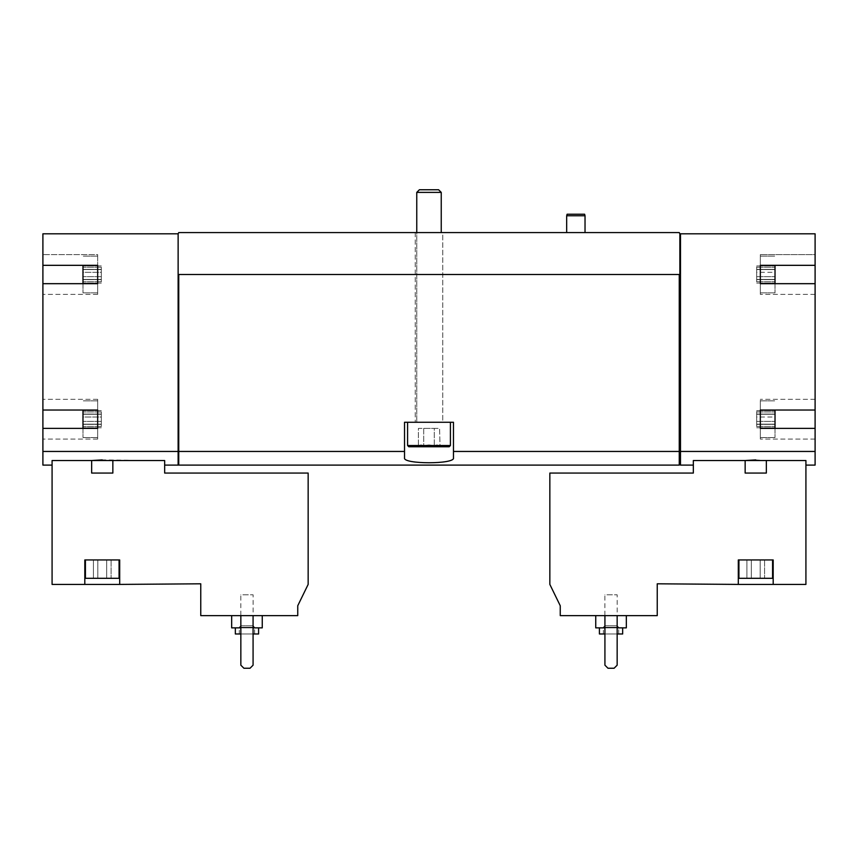 <?xml version="1.0" encoding="UTF-8"?>
<svg xmlns="http://www.w3.org/2000/svg" width="858" height="858" viewBox="0 0 858 858"><rect width="100%" height="100%" fill="white"/><g stroke="black" fill="none" stroke-linecap="round" stroke-linejoin="round"><path stroke-width="0.64" stroke-dasharray="4.29 3.22" d="M82.979 274.496L82.979 292.857L82.979 274.496M82.979 272.318L82.979 279.644L82.979 269.358L82.979 279.644L82.979 269.358L82.979 272.318L101.33 272.318L101.33 279.644L101.33 269.358L101.33 279.644L101.33 269.358L101.33 272.318L82.979 272.318M82.979 279.569L82.979 283.065L82.979 279.44L82.979 283.065L82.979 279.44L101.33 279.44L101.33 283.065L101.33 279.44L101.33 283.065L101.33 279.44L82.979 279.569M82.979 269.433L82.979 265.937L82.979 269.551L82.979 265.937L82.979 269.551L101.33 269.551L101.33 265.937L101.33 269.551L101.33 265.937L101.33 269.551L82.979 269.433M82.979 419.208L82.979 437.569L82.979 419.208M82.979 417.031L82.979 424.345L82.979 414.071L82.979 424.345L82.979 414.071L82.979 417.031L101.33 417.031L101.33 424.345L101.33 414.071L101.33 424.345L101.33 414.071L101.33 417.031L82.979 417.031M82.979 424.281L82.979 427.777L82.979 424.152L82.979 427.777L82.979 424.152L101.33 424.152L101.33 427.777L101.33 424.152L101.33 427.777L101.33 424.152L82.979 424.281M82.979 414.146L82.979 410.639L82.979 414.264L82.979 410.639L82.979 414.264L101.33 414.264L101.33 410.639L101.33 414.264L101.33 410.639L101.33 414.264L82.979 414.146M82.979 283.676L82.979 265.326M82.979 428.389L82.979 410.027M231.671 615.626L262.258 615.626L231.671 615.626M253.078 615.626L240.841 615.626L240.841 665.186L243.908 668.243L250.021 668.243L253.078 665.186L253.078 615.626L240.841 615.626L240.841 665.186L243.908 668.243L250.021 668.243L253.078 665.186L253.078 615.626L240.841 615.626L240.841 665.186L243.908 668.243L250.021 668.243L253.078 665.186L253.078 615.626L240.841 615.626M112.848 460.531L112.848 473.058L91.656 473.058L112.848 473.058L91.656 473.058L91.656 460.531L52.081 460.531L52.081 584.416L84.813 584.416L84.813 559.942L119.691 559.942L84.813 559.942L119.691 559.942L119.691 584.416L119.691 559.942L119.691 584.416L200.761 583.805L200.761 615.626L297.747 615.626L297.747 605.748L308.151 584.416L308.151 473.058L164.661 473.058L164.661 460.531L164.661 465.1L164.661 460.531L102.252 459.899M178.132 465.1L178.132 451.458L42.9 451.458L42.9 428.389L42.9 439.092L42.9 428.389L97.662 428.389L97.662 410.027L42.9 410.027L42.9 283.676L42.9 294.38L42.9 283.676L97.662 283.676L97.662 265.326L42.9 265.326L42.9 233.805L178.132 233.805L178.743 232.582L679.257 232.582L679.868 233.194L679.868 274.496L178.132 274.496L178.132 233.805L178.132 450.278L178.132 274.496L178.743 274.496L178.743 465.1M42.9 465.1L42.9 451.458M52.081 460.531L52.081 465.1L52.081 460.531M595.742 615.626L626.329 615.626L595.742 615.626M617.159 615.626L604.922 615.626L604.922 665.186L607.979 668.243L614.092 668.243L617.159 665.186L617.159 615.626L604.922 615.626L604.922 665.186L607.979 668.243L614.092 668.243L617.159 665.186L617.159 615.626L604.922 615.626L604.922 665.186L607.979 668.243L614.092 668.243L617.159 665.186L617.159 615.626L604.922 615.626M560.253 615.626L657.239 615.626L657.239 583.805L738.309 584.416L738.309 559.942L773.187 559.942L773.187 584.416L805.919 584.416L805.919 460.531L766.344 460.531L766.344 473.058L745.152 473.058L745.152 460.531L693.339 460.531L693.339 473.058L549.849 473.058L549.849 584.416L560.253 605.748L560.253 615.626M766.344 473.058L745.152 473.058L766.344 473.058M736.475 584.416L721.793 584.416L736.475 584.416M738.309 584.416L738.309 559.942L738.309 584.416L773.187 584.416L773.187 559.942L738.309 559.942L773.187 559.942L773.187 584.416M680.48 465.1L680.48 233.805L679.868 233.805L679.868 274.496L178.743 274.496M815.1 465.1L815.1 451.458L680.48 451.458M805.919 460.531L805.919 465.1L805.919 460.531M755.748 459.899L766.344 460.531M775.021 283.676L775.021 265.326M775.021 272.318L775.021 279.644L775.021 265.937L775.021 279.644L775.021 272.318L756.67 272.318L756.67 279.644L756.67 269.358L756.67 279.644L756.67 269.358L756.67 272.318L775.021 272.318M775.021 279.569L775.021 283.065L775.021 279.44L775.021 283.065L775.021 279.44L756.67 279.44L756.67 283.065L756.67 279.44L756.67 283.065L756.67 279.44L775.021 279.569M775.021 274.496L775.021 292.857L775.021 274.496M775.021 269.433L775.021 265.937L775.021 269.551L756.67 269.551L756.67 265.937L756.67 269.551L756.67 265.937L756.67 269.551L775.021 269.433M775.021 428.389L775.021 410.027M775.021 417.031L775.021 424.345L775.021 410.639L775.021 424.345L775.021 417.031L756.67 417.031L756.67 424.345L756.67 414.071L756.67 424.345L756.67 414.071L756.67 417.031L775.021 417.031M775.021 424.281L775.021 427.777L775.021 424.152L775.021 427.777L775.021 424.152L756.67 424.152L756.67 427.777L756.67 424.152L756.67 427.777L756.67 424.152L775.021 424.281M775.021 419.208L775.021 437.569L775.021 419.208M775.021 414.146L775.021 410.639L775.021 414.264L756.67 414.264L756.67 410.639L756.67 414.264L756.67 410.639L756.67 414.264L775.021 414.146M178.132 451.458L178.132 233.805M679.257 465.1L679.257 451.458L453.474 451.458L453.474 457.915C455.287 464.36 402.767 464.371 404.526 457.915L404.526 451.458L178.743 451.458M679.257 451.458L679.257 274.496M404.526 451.458L404.526 422.265L453.474 422.265L453.474 451.458M585.027 232.582L566.677 232.582L585.027 232.582M442.771 232.582L415.229 232.582L442.771 232.582L415.229 232.582L442.771 232.582L442.771 422.265L429 422.265L450.418 422.265L407.582 422.265L450.418 422.265L415.229 422.265L442.771 422.265L415.229 422.265L442.771 422.265L442.771 232.582M815.1 451.458L815.1 428.389L760.338 428.389L760.338 410.027L815.1 410.027L815.1 283.676L760.338 283.676L760.338 265.326L815.1 265.326L815.1 233.805L680.48 233.805L680.48 450.278L679.257 450.278M178.132 274.496L679.868 274.496L679.868 233.805M404.526 457.915L404.526 422.265L453.474 422.265L404.526 422.265L404.526 457.915M453.474 457.915L453.474 422.265L453.474 457.915M815.1 254.612L815.1 294.38L815.1 283.676L815.1 294.38L815.1 283.676L760.338 283.676L760.338 294.38L760.338 254.612L760.338 294.38L760.338 254.612L760.338 265.326L815.1 265.326L815.1 254.612L760.338 254.612L815.1 254.612M815.1 428.389L815.1 439.092L815.1 428.389L760.338 428.389L760.338 439.092L760.338 399.324L760.338 439.092L760.338 400.858L760.338 410.027L815.1 410.027L815.1 439.092L815.1 428.389L760.338 428.389M680.48 450.278L680.48 233.805M178.132 450.278L178.132 463.813L178.132 450.278L178.743 450.278M42.9 410.027L42.9 439.092L42.9 428.389L97.662 428.389L97.662 399.324L97.662 410.027L42.9 410.027L42.9 399.324L42.9 410.027L97.662 410.027L97.662 399.324L97.662 439.092L97.662 410.027M97.662 283.676L97.662 254.612L97.662 265.326L42.9 265.326L42.9 294.38L42.9 283.676L97.662 283.676L97.662 294.38L97.662 283.676L42.9 283.676M815.1 265.326L760.338 265.326M815.1 283.676L760.338 283.676M760.338 419.208L760.338 437.569L760.338 419.208M815.1 410.027L760.338 410.027M97.662 254.612L97.662 294.38L97.662 254.612L42.9 254.612L97.662 254.612M97.662 265.326L42.9 265.326M97.662 419.208L97.662 437.569L97.662 419.208M97.662 428.389L42.9 428.389M755.748 559.942L772.575 559.942L755.748 559.942M604.922 633.987L617.159 633.987M622.661 633.987L599.41 633.987M603.389 633.987L618.682 633.987L603.389 633.987L603.389 627.252L618.682 627.252L603.389 627.252L604.879 625.761L617.192 625.761L604.879 625.761L604.879 594.819L617.192 594.819L604.879 594.819M599.41 627.863L622.661 627.863L599.41 627.863M604.922 627.863L617.159 627.863M626.329 627.863L595.742 627.863M736.475 584.116L721.793 584.116L736.475 584.116M738.92 559.942L738.92 578.303L772.575 578.303L738.92 578.303L772.575 578.303L772.575 559.942M751.329 578.303L764.575 578.303L746.91 578.303L751.329 578.303L751.329 559.942L760.167 559.942L760.167 578.303L764.575 578.303L760.167 578.303L760.167 559.942L764.575 559.942L764.575 578.303L764.575 559.942L751.329 559.942L751.329 578.303L751.329 559.942L746.91 559.942L746.91 578.303L746.91 559.942L760.167 559.942L760.167 578.303L760.167 559.942L764.575 559.942L751.329 559.942L751.329 578.303M751.329 559.942L746.91 559.942L751.329 559.942M121.525 584.416L106.842 584.416L121.525 584.416M119.691 584.416L84.813 584.416L84.813 559.942L84.813 584.416M102.252 559.942L85.425 559.942L102.252 559.942M85.425 559.942L85.425 578.303L119.08 578.303L85.425 578.303L119.08 578.303L119.08 559.942M97.833 578.303L111.09 578.303L93.425 578.303L97.833 578.303L97.833 559.942L106.671 559.942L106.671 578.303L111.09 578.303L106.671 578.303L106.671 559.942L111.09 559.942L111.09 578.303L111.09 559.942L97.833 559.942L97.833 578.303L97.833 559.942L93.425 559.942L93.425 578.303L93.425 559.942L106.671 559.942L106.671 578.303L106.671 559.942L111.09 559.942L97.833 559.942L97.833 578.303M97.833 559.942L93.425 559.942L97.833 559.942M121.525 584.116L106.842 584.116L121.525 584.116M240.841 633.987L253.078 633.987M258.59 633.987L235.339 633.987M239.318 633.987L254.612 633.987L239.318 633.987L239.318 627.252L254.612 627.252L239.318 627.252L240.808 625.761L253.121 625.761L240.808 625.761L240.808 594.819L253.121 594.819L240.808 594.819M235.339 627.863L258.59 627.863L235.339 627.863M240.841 627.863L253.078 627.863M262.258 627.863L231.671 627.863M585.027 215.755L566.677 215.755M584.62 214.232L567.084 214.232M438.61 189.757L419.39 189.757L438.61 189.757L419.39 189.757L416.763 192.385L441.237 192.385L416.763 192.385L441.237 192.385L438.61 189.757M416.763 192.385L416.763 422.265L441.237 422.265L416.763 422.265L441.237 422.265L416.763 422.265L416.763 232.582M417.985 446.75L440.015 446.75L418.404 446.332C420.152 444.476 421.921 444.476 423.702 446.332C421.943 444.476 420.184 444.476 418.404 446.332L417.985 446.75M434.298 446.332C430.77 444.487 427.241 444.487 423.702 446.332C427.23 444.487 430.759 444.487 434.298 446.332C436.057 444.476 437.816 444.476 439.596 446.332C437.848 444.476 436.079 444.476 434.298 446.332C430.77 444.487 427.241 444.487 423.702 446.332C421.943 444.476 420.184 444.476 418.404 446.332C420.152 444.476 421.921 444.476 423.702 446.332C427.23 444.487 430.759 444.487 434.298 446.332C436.057 444.476 437.816 444.476 439.596 446.332C437.848 444.476 436.079 444.476 434.298 446.332L434.298 428.389L439.596 428.389L440.015 446.75L439.596 428.389L434.298 428.389L434.298 446.332L434.298 428.389L423.702 428.389L439.596 428.389L434.298 428.389L434.298 446.332M407.582 445.516L450.418 445.516L449.195 446.75L408.805 446.75L449.195 446.75L408.805 446.75L407.582 445.516L450.418 445.516L407.582 445.516L407.582 422.265M423.702 428.389L423.702 446.332L423.702 428.389L418.404 428.389L418.404 446.332L418.404 428.389L434.298 428.389L423.702 428.389L423.702 446.332L423.702 428.389L418.404 428.389L423.702 428.389M756.67 421.385L775.021 421.385L756.67 421.385M756.67 426.458L775.021 426.458L756.67 426.458M756.67 411.958L775.021 411.958L756.67 411.958M756.67 276.684L775.021 276.684L756.67 276.684M756.67 281.746L775.021 281.746L756.67 281.746M756.67 267.246L775.021 267.246L756.67 267.246M101.33 421.385L82.979 421.385L101.33 421.385M101.33 426.458L82.979 426.458L101.33 426.458M101.33 411.958L82.979 411.958L101.33 411.958M101.33 276.684L82.979 276.684L101.33 276.684M101.33 281.746L82.979 281.746L101.33 281.746M101.33 267.246L82.979 267.246L101.33 267.246M415.229 232.582L415.229 422.265L415.229 232.582M815.1 294.38L760.338 294.38L815.1 294.38M815.1 399.324L760.338 399.324L815.1 399.324M815.1 439.092L760.338 439.092L815.1 439.092M97.662 294.38L42.9 294.38L97.662 294.38M97.662 399.324L42.9 399.324L97.662 399.324M97.662 439.092L42.9 439.092L97.662 439.092M760.338 292.857L775.021 292.857L760.338 292.857M760.338 256.145L775.021 256.145L760.338 256.145M760.338 437.569L775.021 437.569L760.338 437.569M760.338 400.858L775.021 400.858L760.338 400.858M756.67 424.345L775.021 424.345L756.67 424.345M756.67 424.152L775.021 424.152L756.67 424.152M756.67 427.777L775.021 427.777L756.67 427.777M756.67 414.071L775.021 414.071L756.67 414.071M756.67 414.264L775.021 414.264L756.67 414.264M756.67 410.639L775.021 410.639L756.67 410.639M756.67 279.644L775.021 279.644L756.67 279.644M756.67 279.44L775.021 279.44L756.67 279.44M756.67 283.065L775.021 283.065L756.67 283.065M756.67 269.358L775.021 269.358L756.67 269.358M756.67 269.551L775.021 269.551L756.67 269.551M756.67 265.937L775.021 265.937L756.67 265.937M618.682 633.987L618.682 627.252L617.192 625.761L617.192 594.819M97.662 256.145L82.979 256.145L97.662 256.145M97.662 292.857L82.979 292.857L97.662 292.857M97.662 400.858L82.979 400.858L97.662 400.858M97.662 437.569L82.979 437.569L97.662 437.569M101.33 424.345L82.979 424.345L101.33 424.345M101.33 424.152L82.979 424.152L101.33 424.152M101.33 427.777L82.979 427.777L101.33 427.777M101.33 414.071L82.979 414.071L101.33 414.071M101.33 414.264L82.979 414.264L101.33 414.264M101.33 410.639L82.979 410.639L101.33 410.639M101.33 279.644L82.979 279.644L101.33 279.644M101.33 279.44L82.979 279.44L101.33 279.44M101.33 283.065L82.979 283.065L101.33 283.065M101.33 269.358L82.979 269.358L101.33 269.358M101.33 269.551L82.979 269.551L101.33 269.551M101.33 265.937L82.979 265.937L101.33 265.937M254.612 633.987L254.612 627.252L253.121 625.761L253.121 594.819M441.237 192.385L441.237 232.582M450.418 445.516L450.418 422.265"/><path stroke-width="1.29" d="M82.979 265.326L82.979 283.676M82.979 410.027L82.979 428.389M200.761 615.626L297.747 615.626L297.747 605.748L308.151 584.416L308.151 473.058L164.661 473.058L164.661 460.531L52.081 460.531L52.081 584.416L84.813 584.416L84.813 559.942L119.691 559.942L119.691 584.416L200.761 583.805L200.761 615.626M97.662 265.326L97.662 283.676L97.662 265.326L42.9 265.326L42.9 233.805L178.132 233.805L178.132 465.1L164.661 465.1M178.132 451.458L42.9 451.458L42.9 465.1L52.081 465.1M112.848 460.531L112.848 473.058L91.656 473.058L91.656 460.531L102.252 459.899M560.253 615.626L657.239 615.626L657.239 583.805L738.309 584.416L738.309 559.942L773.187 559.942L773.187 584.416L805.919 584.416L805.919 460.531L693.339 460.531L693.339 473.058L549.849 473.058L549.849 584.416L560.253 605.748L560.253 615.626M755.748 459.899L745.152 460.531L745.152 473.058L766.344 473.058L766.344 460.531M773.187 584.416L738.309 584.416M178.132 233.805L178.743 232.582L679.257 232.582L679.868 233.805L815.1 233.805L815.1 265.326L760.338 265.326L760.338 283.676L815.1 283.676L815.1 410.027L760.338 410.027L760.338 428.389L815.1 428.389L815.1 451.458L680.48 451.458L680.48 465.1L693.339 465.1M815.1 451.458L815.1 465.1L805.919 465.1M775.021 265.326L775.021 283.676M775.021 410.027L775.021 428.389M97.662 283.676L42.9 283.676L42.9 410.027L97.662 410.027L97.662 428.389L42.9 428.389L42.9 451.458M404.526 451.458L178.743 451.458L178.743 465.1L679.257 465.1L679.257 451.458L453.474 451.458L453.474 422.265L404.526 422.265L404.526 457.915C402.713 464.36 455.233 464.371 453.474 457.915L453.474 451.458M679.257 451.458L679.257 274.496L178.743 274.496L178.743 451.458M680.48 233.805L680.48 451.458M178.132 274.496L178.743 274.496M679.257 274.496L679.868 274.496L679.868 233.805M815.1 283.676L815.1 265.326M815.1 428.389L815.1 410.027M680.48 450.278L679.257 450.278M42.9 428.389L42.9 410.027M42.9 283.676L42.9 265.326M178.743 450.278L178.132 450.278M760.338 265.326L760.338 283.676M760.338 410.027L760.338 428.389M97.662 410.027L97.662 428.389M604.922 615.626L604.922 665.186L607.979 668.243L614.092 668.243L617.159 665.186L617.159 615.626M599.41 627.863L599.41 633.987L604.922 633.987M617.159 633.987L622.661 633.987L622.661 627.863M595.742 615.626L595.742 627.863L604.922 627.863M617.159 627.863L626.329 627.863L626.329 615.626M772.575 559.942L772.575 578.303L738.92 578.303L738.92 559.942M84.813 584.416L119.691 584.416M119.08 559.942L119.08 578.303L85.425 578.303L85.425 559.942M240.841 615.626L240.841 665.186L243.908 668.243L250.021 668.243L253.078 665.186L253.078 615.626M235.339 627.863L235.339 633.987L240.841 633.987M253.078 633.987L258.59 633.987L258.59 627.863M231.671 615.626L231.671 627.863L240.841 627.863M253.078 627.863L262.258 627.863L262.258 615.626M566.677 232.582L566.677 215.755L585.027 215.755L585.027 232.582M566.677 215.755L567.084 214.232L584.62 214.232L585.027 215.755M419.39 189.757L438.61 189.757L441.237 192.385L416.763 192.385L419.39 189.757M416.763 232.582L416.763 192.385M450.418 445.516L407.582 445.516L408.805 446.75L449.195 446.75L450.418 445.516L450.418 422.265M407.582 445.516L407.582 422.265M680.48 463.813L679.257 463.813M178.743 463.813L178.132 463.813M441.237 232.582L441.237 192.385"/></g></svg>
